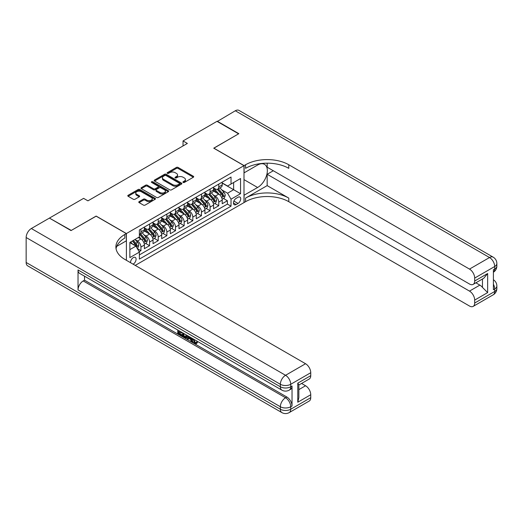 <?xml version="1.0" encoding="UTF-8"?>
<svg xmlns="http://www.w3.org/2000/svg" width="523" height="523" viewBox="0 0 523 523"><rect width="100%" height="100%" fill="white"/><g stroke="black" fill="none" stroke-linecap="round" stroke-linejoin="round"><path stroke-width="0.78" d="M183.148 182.442A0.843 0.484 0 0 0 184.338 182.442L193.353 177.238A1.203 0.693 0 0 0 193.706 176.748A1.203 0.693 0 0 0 193.353 176.258L178.082 167.432A1.203 0.693 0 0 0 176.382 167.432L167.367 172.642A0.843 0.484 0 0 0 167.118 172.982A0.843 0.484 0 0 0 167.367 173.329A0.843 0.484 0 0 0 168.55 173.329L169.72 172.655A3.844 2.216 0 0 1 175.153 172.655L176.428 173.388A3.844 2.216 0 0 1 177.552 174.957A3.844 2.216 0 0 1 176.428 176.526L175.257 177.199A0.843 0.484 0 0 0 175.009 177.539A0.843 0.484 0 0 0 175.257 177.885A0.843 0.484 0 0 0 176.447 177.885L177.611 177.212A3.844 2.216 0 0 1 183.043 177.212L184.318 177.944A3.844 2.216 0 0 1 185.443 179.513A3.844 2.216 0 0 1 184.318 181.082L183.148 181.756A0.843 0.484 0 0 0 182.906 182.096A0.843 0.484 0 0 0 183.148 182.442L183.148 181.756M133.051 264.141A3.916 2.262 120 0 0 133.326 263.997A3.916 2.262 120 0 0 135.882 260.546A3.916 2.262 120 0 0 135.28 257.414A3.916 2.262 120 0 0 133.326 257.604A3.916 2.262 120 0 0 130.567 262.703M139.125 201.636A1.203 0.693 0 0 0 138.772 202.126A1.203 0.693 0 0 0 139.125 202.617L143.413 205.094A1.203 0.693 0 0 0 145.106 205.094L155.122 199.309A1.203 0.693 0 0 0 155.475 198.818A1.203 0.693 0 0 0 155.122 198.328L139.844 189.509A1.203 0.693 0 0 0 138.15 189.509L128.135 195.288A1.203 0.693 0 0 0 127.782 195.779A1.203 0.693 0 0 0 128.135 196.269L133.313 199.263A1.203 0.693 0 0 0 135.006 199.263L139.295 196.785A1.203 0.693 0 0 0 139.648 196.295A1.203 0.693 0 0 0 139.295 195.805L136.725 194.321A3.21 1.857 0 0 1 135.784 193.013A3.21 1.857 0 0 1 137.765 191.3A3.21 1.857 0 0 1 141.269 191.699L151.324 197.511A3.21 1.857 0 0 1 152.265 198.818A3.21 1.857 0 0 1 150.284 200.531A3.21 1.857 0 0 1 146.786 200.132L145.106 199.165A1.203 0.693 0 0 0 143.413 199.165L139.125 201.636L139.125 202.617M96.14 216.176L71.285 230.427L49.665 218.241M96.14 216.071L126.403 233.546L243.999 165.654L243.999 202.597L135.228 265.396M49.665 217.947L83.608 198.354L87.929 200.845L187.365 143.439L183.037 140.942L216.98 121.349L238.593 133.829L213.737 148.179L243.999 165.654M169.805 189.856A1.203 0.693 0 0 0 171.505 189.856L181.514 184.07A1.203 0.693 0 0 0 181.867 183.58A1.203 0.693 0 0 0 181.514 183.089L166.242 174.27A1.203 0.693 0 0 0 164.542 174.27L154.527 180.049A1.203 0.693 0 0 0 154.174 180.54A1.203 0.693 0 0 0 154.527 181.03L169.805 189.856M151.938 182.625A0.843 0.484 0 0 1 152.788 182.743L152.788 181.743L168.321 190.712A1.203 0.693 0 0 1 168.674 191.202A1.203 0.693 0 0 1 168.321 191.693L158.306 197.472A1.203 0.693 0 0 1 156.606 197.472L141.328 188.653L141.328 187.672A1.203 0.693 0 0 0 140.981 188.162A1.203 0.693 0 0 0 141.328 188.653M141.328 187.672L145.616 185.194A1.203 0.693 0 0 1 147.316 185.194L153.507 188.777A1.203 0.693 0 0 0 155.207 188.777L158.051 187.136A1.203 0.693 0 0 0 158.404 186.646A1.203 0.693 0 0 0 158.051 186.155L151.598 182.429A0.843 0.484 0 0 1 151.356 182.089A0.843 0.484 0 0 1 151.873 181.638A0.843 0.484 0 0 1 152.788 181.743M139.138 251.7L140.929 250.667L137.346 248.595M135.3 239.782L137.471 241.031A4.89 2.824 60 0 1 140.929 247.026L144.387 245.026L144.387 248.673L149.578 245.673L145.642 243.404M143.949 234.788L146.12 236.043A4.89 2.824 60 0 1 149.578 242.031L153.036 240.037L153.036 243.679L158.227 240.685L154.292 238.41M152.592 229.793L154.769 231.048A4.89 2.824 60 0 1 158.227 237.037L161.685 235.043L161.685 238.684L166.87 235.69L162.934 233.421M161.241 224.805L163.411 226.06A4.89 2.824 60 0 1 166.87 232.049L170.328 230.048L170.328 233.696L175.519 230.702L171.583 228.427M169.89 219.81L172.06 221.066A4.89 2.824 60 0 1 175.519 227.054L178.977 225.06L178.977 228.701L184.161 225.707L180.232 223.439M178.533 214.822L180.703 216.071A4.89 2.824 60 0 1 184.161 222.066L187.62 220.065L187.62 223.713L192.81 220.713L188.875 218.444M187.182 209.828L189.352 211.083A4.89 2.824 60 0 1 192.81 217.071L196.269 215.077L196.269 218.719L201.46 215.724L197.524 213.449M195.824 204.833L198.001 206.088A4.89 2.824 60 0 1 201.46 212.077L204.918 210.083L204.918 213.724L210.102 210.73L206.167 208.461M204.473 199.845L206.644 201.1A4.89 2.824 60 0 1 210.102 207.088L213.561 205.088L213.561 208.736L218.751 205.742L218.751 202.094A4.89 2.824 -120 0 0 215.293 196.105L213.123 194.85M214.816 203.467L218.751 205.742M144.387 245.026A4.89 2.824 -120 0 0 140.929 239.037L138.34 237.54M153.036 240.037A4.89 2.824 -120 0 0 149.578 234.043L144.23 230.957M161.685 235.043A4.89 2.824 -120 0 0 158.227 229.054L152.879 225.962M170.328 230.048A4.89 2.824 -120 0 0 166.87 224.06L161.522 220.974M178.977 225.06A4.89 2.824 -120 0 0 175.519 219.065L170.171 215.979M187.62 220.065A4.89 2.824 -120 0 0 184.161 214.077L178.814 210.991M196.269 215.077A4.89 2.824 -120 0 0 192.81 209.082L187.463 205.997M204.918 210.083A4.89 2.824 -120 0 0 201.46 204.094L196.112 201.002M213.561 205.088A4.89 2.824 -120 0 0 210.102 199.1L204.755 196.014M238.03 197.256L236.128 198.354A3.792 2.19 120 0 0 233.65 201.695A3.792 2.19 120 0 0 234.232 204.728A3.792 2.19 120 0 0 236.128 204.539L238.03 203.44A3.792 2.19 120 0 0 240.508 200.106A3.792 2.19 120 0 0 239.926 197.066A3.792 2.19 120 0 0 238.03 197.256M126.403 260.304L126.403 233.546M129.861 249.621L135.915 246.124L139.373 252.112L139.373 259.107L231.029 206.186L231.029 199.198L227.57 193.209L221.765 189.862M139.373 252.112L129.861 257.604L129.861 242.43L139.373 236.939L139.373 229.95L231.029 177.036L231.029 184.024L240.541 178.533L240.541 193.706L231.029 199.198M144.387 227.851L146.12 228.852A4.89 2.824 60 0 0 148.565 229.094L152.023 227.1A4.89 2.824 -120 0 0 153.036 224.857L153.036 222.066M153.036 222.863L154.769 223.864A4.89 2.824 60 0 0 157.214 224.106L160.672 222.105A4.89 2.824 -120 0 0 161.685 219.869L161.685 217.071M161.685 217.869L163.411 218.869A4.89 2.824 60 0 0 165.856 219.111L169.315 217.117A4.89 2.824 -120 0 0 170.328 214.875L170.328 212.077M170.328 212.881L172.06 213.874A4.89 2.824 60 0 0 174.505 214.116L177.964 212.122A4.89 2.824 -120 0 0 178.977 209.88L178.977 207.088M178.977 207.886L180.703 208.886A4.89 2.824 60 0 0 183.148 209.128L186.606 207.128A4.89 2.824 -120 0 0 187.62 204.892L187.62 202.094M187.62 202.891L189.352 203.892A4.89 2.824 60 0 0 191.797 204.133L195.256 202.139A4.89 2.824 -120 0 0 196.269 199.897L196.269 197.106M196.269 197.903L198.001 198.903A4.89 2.824 60 0 0 200.446 199.145L203.905 197.145A4.89 2.824 -120 0 0 204.918 194.909L204.918 192.111M204.918 192.909L206.644 193.909A4.89 2.824 60 0 0 209.089 194.151L212.547 192.157A4.89 2.824 -120 0 0 213.561 189.914L213.561 187.116M139.373 254.91L227.394 204.094L227.394 200.747L222.21 203.741L222.21 200.1A4.89 2.824 -120 0 0 218.751 194.111L213.404 191.019M213.561 187.92L215.293 188.914A4.89 2.824 -120 0 0 217.738 189.156A4.89 2.824 -120 0 0 218.751 186.92L218.751 184.122M217.738 189.156L221.196 187.162A4.89 2.824 -120 0 0 222.21 184.92L222.21 182.128M140.929 229.054L140.929 231.846A4.89 2.824 60 0 1 139.916 234.088A4.89 2.824 60 0 1 139.373 234.284M139.916 234.088L143.38 232.088A4.89 2.824 -120 0 0 144.387 229.852L144.387 227.054M149.578 224.06L149.578 226.858A4.89 2.824 60 0 1 148.565 229.094M158.227 219.065L158.227 221.863A4.89 2.824 60 0 1 157.214 224.106M166.87 214.077L166.87 216.868A4.89 2.824 60 0 1 165.856 219.111M175.519 209.082L175.519 211.88A4.89 2.824 60 0 1 174.505 214.116M184.161 204.094L184.161 206.886A4.89 2.824 60 0 1 183.148 209.128M192.81 199.1L192.81 201.898A4.89 2.824 60 0 1 191.797 204.133M201.46 194.105L201.46 196.903A4.89 2.824 60 0 1 200.446 199.145M210.102 189.117L210.102 191.915A4.89 2.824 60 0 1 209.089 194.151M210.102 207.088L210.102 210.73M201.46 212.077L201.46 215.724M192.81 217.071L192.81 220.713M184.161 222.066L184.161 225.707M175.519 227.054L175.519 230.702M166.87 232.049L166.87 235.69M158.227 237.037L158.227 240.685M149.578 242.031L149.578 245.673M140.929 247.026L140.929 250.667M135.915 246.124L129.861 242.633M227.57 193.209L233.624 189.718L233.624 182.527L240.541 178.533M222.21 183.128L240.541 193.706M222.21 182.926L227.57 186.018L231.029 184.024M183.037 140.942L183.037 145.937M223.465 198.479L227.394 200.747M227.394 204.094L231.029 206.186M183.488 182.56L184.318 182.082A3.844 2.216 0 0 0 185.443 180.513L185.443 179.513M177.552 174.957L177.552 175.957A3.844 2.216 0 0 1 176.428 177.526L175.591 178.003M193.353 176.258L193.353 177.238L178.082 168.432A1.203 0.693 0 0 0 176.382 168.432L167.7 173.446M181.501 184.083L166.242 175.27A1.203 0.693 0 0 0 164.542 175.27L154.547 181.043M179.396 183.926A0.843 0.484 0 0 0 179.644 183.58A0.843 0.484 0 0 0 179.396 183.24L165.987 175.493A0.843 0.484 0 0 0 164.797 175.493L163.568 176.205A3.844 2.216 0 0 0 162.444 177.774A3.844 2.216 0 0 0 163.568 179.343L172.734 184.632A3.844 2.216 0 0 0 178.166 184.632L179.396 183.926L179.396 184.92A0.843 0.484 0 0 0 179.644 184.58L179.644 183.58M162.444 177.774L162.444 178.774A3.844 2.216 0 0 0 163.568 180.343L163.568 179.343M179.396 184.92L178.166 185.632A3.844 2.216 0 0 1 172.734 185.632L163.568 180.343M141.347 188.659L145.616 186.195L145.616 185.194M158.404 186.646L158.404 187.639A1.203 0.693 0 0 1 158.051 188.13L155.207 189.771A1.203 0.693 0 0 1 153.507 189.771L147.316 186.195A1.203 0.693 0 0 0 145.616 186.195M152.788 182.743L168.301 191.699M159.94 192.484A3.21 1.857 0 0 0 163.438 192.889A3.21 1.857 0 0 0 165.418 191.176A3.21 1.857 0 0 0 164.477 189.862L160.934 187.816A1.203 0.693 0 0 0 159.24 187.816L156.397 189.463A1.203 0.693 0 0 0 156.044 189.954A1.203 0.693 0 0 0 156.397 190.437L159.94 192.484L159.94 193.484A3.21 1.857 0 0 0 163.438 193.889A3.21 1.857 0 0 0 165.418 192.176L165.418 191.176M156.044 189.954L156.044 190.947A1.203 0.693 0 0 0 156.397 191.438L156.397 190.437M159.94 193.484L156.397 191.438M152.265 198.818L152.265 199.819A3.21 1.857 0 0 1 150.284 201.532A3.21 1.857 0 0 1 146.786 201.126L145.106 200.159A1.203 0.693 0 0 0 143.413 200.159L139.138 202.623M135.784 193.013L135.784 194.013A3.21 1.857 0 0 0 136.725 195.321L136.725 194.321M139.295 195.805L139.295 196.785L136.725 195.321M155.109 199.315L139.844 190.509A1.203 0.693 0 0 0 138.15 190.509L128.148 196.282M222.138 199.243L224.367 197.949L225.236 195.458A3.243 1.87 -120 0 0 223.975 192.412L220.02 187.842M219.229 194.425L214.548 188.999A9.355 5.4 -120 0 0 213.561 187.973M216.659 192.902L214.038 189.869A7.767 4.485 -120 0 0 213.561 189.346M217.293 189.333L221.294 193.961A3.243 1.87 60 0 1 222.445 196.19C222.935 196.844 223.282 196.648 223.484 195.595A3.243 1.87 -120 0 0 222.327 193.36L218.379 188.79M217.529 189.261L221.824 194.229A1.654 0.954 60 0 1 222.242 194.876L223.484 195.595M222.445 196.19L222.68 196.576M217.235 121.499L235.311 110.765L489.515 257.532A7.335 4.236 120 0 1 493.182 257.166A7.335 7.335 0 0 1 496.85 263.52A7.335 4.236 180 0 1 494.699 266.514L474.681 278.073A7.335 4.236 -120 0 0 469.497 269.09L489.515 257.532A7.335 4.236 60 0 1 494.699 266.514L494.699 269.012L493.405 269.763L493.405 289.729L494.699 288.984L494.699 291.474A7.335 4.236 60 0 1 493.182 294.835L473.165 306.393A7.335 4.236 -120 0 0 474.681 303.033L494.699 291.474A7.335 4.236 0 0 0 496.85 288.48A7.335 7.335 0 0 1 493.182 294.835M217.235 121.199L238.854 133.679L213.822 148.231M243.999 195.256L257.617 187.496A13.755 7.943 120 0 0 266.599 175.375A13.755 7.943 120 0 0 264.494 164.346A13.755 7.943 120 0 0 257.617 165.033L244.084 172.845L244.084 165.601L245.555 164.758A30.569 17.651 180 0 1 288.788 164.758L469.497 269.09M244.084 195.308L244.084 202.545L245.555 201.695A30.569 17.651 180 0 1 288.788 201.695L469.497 306.027A7.335 4.236 -120 0 0 473.165 306.393M267.168 185.619L245.555 198.099A30.569 17.651 180 0 1 288.788 198.099L267.168 185.619L267.168 174.29L273.307 170.746M267.168 163.183L267.168 167.203L469.497 284.015A7.335 4.236 -120 0 0 473.165 284.375A7.335 4.236 -120 0 0 474.681 281.021L487.652 273.529L487.652 292.599L482.468 287.415L482.468 279.007M487.652 292.599L474.681 300.091L474.681 303.033M474.681 300.091A7.335 4.236 -120 0 0 469.497 291.102L479.872 285.113A7.335 4.236 60 0 1 482.468 287.415M267.168 174.29L469.497 291.102M235.311 110.765A7.335 4.236 -60 0 1 238.978 110.405L493.182 257.166M213.822 148.133L244.084 165.601M474.681 278.073L474.681 281.021M475.884 282.806L479.872 285.113M245.555 164.758L245.555 168.347A30.569 17.651 180 0 1 288.788 168.347L288.788 164.758M473.165 284.375L483.775 278.249L487.652 273.529M193.693 339.185L195.295 342.539L195.903 342.755M193.072 338.858L194.602 342.944L195.615 343.068L196.753 341.885L197.485 342.5L196.184 343.873L194.674 343.67C193.079 342.591 192.281 341.088 192.268 339.166L192.327 338.433M188.836 338.381L187.809 339.636L187.038 339.185L188.345 336.132M191.64 338.035L192.673 341.643L191.98 342.042L191.202 341.591L190.614 339.407L188.404 338.133L187.809 339.636M179.193 331.896L179.193 333.171L182.252 334.936L182.252 335.622L181.559 336.028L177.768 333.837L177.768 330.026M181.919 332.425L181.226 333.066L178.5 331.49L178.5 333.569L179.193 333.171M78.032 269.96L280.354 386.772A7.335 4.236 120 0 0 281.877 390.132L79.548 273.32A7.335 4.236 -60 0 1 78.032 269.96L78.032 289.932A7.335 4.236 -60 0 1 83.216 280.943L84.517 280.197L286.839 397.009A7.335 4.236 60 0 1 292.03 405.992L292.03 386.026A7.335 4.236 60 0 1 290.507 389.387L289.212 390.132A7.335 4.236 -120 0 0 290.729 386.772L292.03 386.026M84.517 280.197L84.517 276.19M186.757 335.217L186.816 336.028L187.489 335.642L186.789 337.61L186.096 338.008L182.56 336.603L182.56 332.791M71.023 230.578L96.055 216.123L126.318 233.591L124.847 234.441A30.569 17.651 -0 0 0 115.897 246.921A30.569 17.651 -0 0 0 124.847 259.401L305.563 363.733A7.335 4.236 60 0 1 310.747 372.722L290.729 384.281L290.729 386.772A7.335 4.236 -0 0 1 280.354 386.772L280.354 384.281L26.15 237.514A7.335 4.236 -60 0 1 31.341 228.525L49.41 218.098L71.023 230.578M126.318 233.591L126.318 240.835L116.76 246.353M297.777 383.156L298.855 384.778L298.855 397.604L297.777 402.226L297.777 383.156L310.747 375.664L310.747 372.722M310.747 375.664A7.335 4.236 60 0 1 309.23 379.025L298.855 385.013M26.15 262.474L280.354 409.241A7.335 4.236 120 0 0 281.877 412.595L27.667 265.834A7.335 4.236 -60 0 1 26.15 262.474L26.15 237.514M301.568 383.444L305.563 385.752A7.335 4.236 60 0 1 310.747 394.734L297.777 402.226M292.03 405.992L290.729 406.744L290.729 409.241L310.747 397.683L310.747 394.734M310.747 397.683A7.335 4.236 60 0 1 309.23 401.043L289.212 412.595A7.335 4.236 -120 0 0 290.729 409.241A7.335 4.236 -0 0 1 280.354 409.241L280.354 406.744L78.032 289.932M124.847 234.441L124.847 238.037A30.569 17.651 -0 0 0 116.054 248.719M178.5 333.569L181.559 335.335L182.252 334.936M181.559 335.335L181.559 336.028M178.5 330.451L181.533 332.203M181.226 332.38L181.226 333.066M186.816 336.028L186.096 338.008M183.292 333.216L183.292 336.335L185.587 337.23L186.031 334.798M183.978 333.615L183.978 335.929L186.273 336.832M183.292 336.335L183.978 335.929M184.358 336.949L185.05 336.55M190.673 337.479L191.98 342.042M189.032 336.531L188.62 337.57L190.392 338.59L189.986 337.08M189.47 336.779L189.313 337.172L190.137 337.642M188.62 337.57L189.313 337.172M194.602 342.944L195.295 342.539M193 339.584L193.66 339.205M196.06 342.284L196.792 342.898L197.485 342.5M196.792 342.898L196.184 343.873M213.489 204.232L215.724 202.944L216.587 200.446A3.243 1.87 -120 0 0 215.326 197.406L211.377 192.83M210.586 199.413L205.899 193.994A9.355 5.4 -120 0 0 204.918 192.961M208.017 197.897L205.395 194.863A7.767 4.485 -120 0 0 204.918 194.34M208.651 194.327L212.645 198.956A3.243 1.87 60 0 1 213.802 201.185C214.286 201.839 214.633 201.636 214.835 200.584A3.243 1.87 -120 0 0 213.685 198.354L209.73 193.778M208.886 194.249L213.181 199.224A1.654 0.954 60 0 1 213.593 199.871L214.835 200.584M213.802 201.185L214.038 201.571M204.839 209.226L207.075 207.938L207.938 205.441A3.243 1.87 -120 0 0 206.677 202.394L202.728 197.825M201.937 204.408L197.249 198.982A9.355 5.4 -120 0 0 196.269 197.956M199.368 202.885L196.746 199.851A7.767 4.485 -120 0 0 196.269 199.328M200.002 199.315L203.996 203.944A3.243 1.87 60 0 1 205.153 206.18C205.644 206.827 205.99 206.631 206.193 205.578A3.243 1.87 -120 0 0 205.036 203.349L201.087 198.773M200.237 199.243L204.532 204.212A1.654 0.954 60 0 1 204.951 204.859L206.193 205.578M205.153 206.18L205.389 206.559M196.197 214.221L198.433 212.926L199.296 210.429A3.243 1.87 -120 0 0 198.034 207.389L194.085 202.813M193.288 209.403L188.607 203.977A9.355 5.4 -120 0 0 187.62 202.95M190.718 207.879L188.103 204.846A7.767 4.485 -120 0 0 187.62 204.323M191.359 204.31L195.354 208.939A3.243 1.87 60 0 1 196.511 211.168C196.994 211.822 197.341 211.619 197.544 210.573A3.243 1.87 -120 0 0 196.393 208.337L192.438 203.761M191.595 204.238L195.883 209.207A1.654 0.954 60 0 1 196.302 209.854L197.544 210.573M196.511 211.168L196.746 211.554M187.548 219.209L189.784 217.921L190.647 215.424A3.243 1.87 -120 0 0 189.385 212.384L185.436 207.808M184.645 214.391L179.958 208.971A9.355 5.4 -120 0 0 178.977 207.938M182.076 212.868L179.454 209.834A7.767 4.485 -120 0 0 178.977 209.318M182.71 209.305L186.704 213.927A3.243 1.87 60 0 1 187.862 216.162C188.345 216.81 188.692 216.614 188.901 215.561A3.243 1.87 -120 0 0 187.744 213.332L183.795 208.755M182.945 209.226L187.241 214.201A1.654 0.954 60 0 1 187.652 214.842L188.901 215.561M187.862 216.162L188.097 216.548M178.905 224.204L181.135 222.909L182.004 220.418A3.243 1.87 -120 0 0 180.742 217.372L176.787 212.802M175.996 219.385L171.315 213.959A9.355 5.4 -120 0 0 170.328 212.933M173.427 217.862L170.805 214.829A7.767 4.485 -120 0 0 170.328 214.306M174.061 214.293L178.062 218.921A3.243 1.87 60 0 1 179.212 221.151C179.703 221.804 180.049 221.608 180.252 220.556A3.243 1.87 -120 0 0 179.095 218.32L175.146 213.75M174.296 214.221L178.591 219.189A1.654 0.954 60 0 1 179.01 219.837L180.252 220.556M179.212 221.151L179.448 221.536M170.256 229.192L172.492 227.904L173.355 225.406A3.243 1.87 -120 0 0 172.093 222.367L168.144 217.79M167.353 224.374L162.666 218.954A9.355 5.4 -120 0 0 161.685 217.921M164.784 222.857L162.163 219.817A7.767 4.485 -120 0 0 161.685 219.3M165.418 219.287L169.413 223.916A3.243 1.87 60 0 1 170.57 226.145C171.054 226.799 171.4 226.596 171.603 225.544A3.243 1.87 -120 0 0 170.452 223.314L166.497 218.738M165.654 219.209L169.949 224.184A1.654 0.954 60 0 1 170.361 224.825L171.603 225.544M170.57 226.145L170.805 226.531M161.614 234.186L163.843 232.898L164.706 230.401A3.243 1.87 -120 0 0 163.444 227.355L159.495 222.785M158.704 229.368L154.017 223.942A9.355 5.4 -120 0 0 153.036 222.916M156.135 227.845L153.514 224.812A7.767 4.485 -120 0 0 153.036 224.289M156.769 224.275L160.764 228.904A3.243 1.87 60 0 1 161.921 231.14C162.411 231.787 162.758 231.591 162.96 230.538A3.243 1.87 -120 0 0 161.803 228.303L157.854 223.733M157.005 224.204L161.3 229.172A1.654 0.954 60 0 1 161.718 229.819L162.96 230.538M161.921 231.14L162.156 231.519M152.964 239.181L155.2 237.887L156.063 235.389A3.243 1.87 -120 0 0 154.801 232.349L150.853 227.773M150.062 234.363L145.374 228.937A9.355 5.4 -120 0 0 144.387 227.91M147.486 232.84L144.871 229.806A7.767 4.485 -120 0 0 144.387 229.283M148.127 229.27L152.121 233.899A3.243 1.87 60 0 1 153.278 236.128C153.762 236.782 154.108 236.579 154.311 235.533A3.243 1.87 -120 0 0 153.161 233.297L149.205 228.721M148.362 229.192L152.651 234.167A1.654 0.954 60 0 1 153.069 234.814L154.311 235.533M153.278 236.128L153.514 236.514M144.315 244.169L146.551 242.881L147.414 240.384A3.243 1.87 -120 0 0 146.152 237.344L142.204 232.768M141.413 239.351L139.347 236.958M138.843 237.828L138.503 237.442M139.478 234.265L143.472 238.887A3.243 1.87 60 0 1 144.629 241.123C145.113 241.77 145.459 241.574 145.669 240.521A3.243 1.87 -120 0 0 144.511 238.292L140.563 233.716M139.713 234.186L144.008 239.155A1.654 0.954 60 0 1 144.42 239.802L145.669 240.521M144.629 241.123L144.864 241.508M137.17 248.294L137.909 247.869L138.772 245.379A3.243 1.87 -120 0 0 137.51 242.332L135.019 239.456M132.698 244.267L130.698 241.946M130.194 242.822L129.861 242.437M132.339 240.998L134.829 243.881A3.243 1.87 60 0 1 135.98 246.111C136.47 246.764 136.817 246.562 137.019 245.516A3.243 1.87 -120 0 0 135.862 243.28L133.378 240.403M132.541 240.887L135.359 244.149A1.654 0.954 60 0 1 135.777 244.797L137.019 245.516M135.98 246.111L136.215 246.496M137.471 241.031L140.929 239.037M146.12 236.043L149.578 234.043M154.769 231.048L158.227 229.054M163.411 226.06L166.87 224.06M172.06 221.066L175.519 219.065M180.703 216.071L184.161 214.077M189.352 211.083L192.81 209.082M198.001 206.088L201.46 204.094M206.644 201.1L210.102 199.1M215.293 196.105L218.751 194.111M218.751 186.92L222.21 184.92M140.929 231.846L144.387 229.852M149.578 226.858L153.036 224.857M158.227 221.863L161.685 219.869M166.87 216.868L170.328 214.875M175.519 211.88L178.977 209.88M184.161 206.886L187.62 204.892M192.81 201.898L196.269 199.897M201.46 196.903L204.918 194.909M210.102 191.915L213.561 189.914M218.751 202.094L222.21 200.1M233.886 201.048L238.03 203.44M233.448 202.996L236.128 204.539M184.318 182.082L184.318 181.082M175.257 177.885L175.257 177.199M176.428 177.526L176.428 176.526M167.367 173.329L167.367 172.642M176.382 168.432L176.382 167.432M178.082 168.432L178.082 167.432M154.527 181.03L154.527 180.049M164.542 175.27L164.542 174.27M166.242 175.27L166.242 174.27M181.514 184.07L181.514 183.089M172.734 185.632L172.734 184.632M178.166 185.632L178.166 184.632M147.316 186.195L147.316 185.194M153.507 189.771L153.507 188.777M155.207 189.771L155.207 188.777M158.051 188.13L158.051 187.136M168.321 191.693L168.321 190.712M143.413 200.159L143.413 199.165M145.106 200.159L145.106 199.165M146.786 201.126L146.786 200.132M128.135 196.269L128.135 195.288M138.15 190.509L138.15 189.509M139.844 190.509L139.844 189.509M155.122 199.309L155.122 198.328M221.641 197.583L225.21 195.517M214.548 188.999L214.992 188.744M222.327 193.36L223.975 192.412M219.745 194.85L221.294 193.961M245.555 198.099L245.555 201.695M288.788 198.099L288.788 201.695M493.405 284.27A7.335 4.236 60 0 1 494.699 288.984A7.335 4.236 180 0 0 496.85 285.983A7.335 7.335 0 0 0 493.405 279.766M494.699 269.012A7.335 4.236 60 0 1 493.405 272.228A7.335 7.335 0 0 0 496.85 266.017A7.335 4.236 0 0 1 494.699 269.012M243.999 179.631L257.617 187.496M31.341 228.525L285.545 375.292L305.563 363.733M83.216 280.943L285.545 397.755L286.839 397.009M298.855 389.622L305.563 385.752M285.545 375.292A7.335 4.236 120 0 0 280.354 384.281A7.335 4.236 180 0 0 290.729 384.281A7.335 4.236 -120 0 0 285.545 375.292M285.545 397.755A7.335 4.236 120 0 0 280.354 406.744A7.335 4.236 180 0 0 290.729 406.744A7.335 4.236 -120 0 0 285.545 397.755M212.992 202.571L216.568 200.512M205.899 193.994L206.343 193.732M213.685 198.354L215.326 197.406M211.102 199.845L212.645 198.956M204.349 207.566L207.919 205.5M197.249 198.982L197.701 198.727M205.036 203.349L206.677 202.394M202.453 204.839L203.996 203.944M195.7 212.554L199.276 210.494M188.607 203.977L189.051 203.722M196.393 208.337L198.034 207.389M193.804 209.828L195.354 208.939M187.057 217.548L190.627 215.489M179.958 208.971L180.402 208.71M187.744 213.332L189.385 212.384M185.162 214.822L186.704 213.927M178.408 222.543L181.978 220.477M171.315 213.959L171.76 213.704M179.095 218.32L180.742 217.372M176.513 219.81L178.062 218.921M169.766 227.531L173.335 225.472M162.666 218.954L163.111 218.692M170.452 223.314L172.093 222.367M167.87 224.805L169.413 223.916M161.117 232.526L164.686 230.46M154.017 223.942L154.468 223.687M161.803 228.303L163.444 227.355M159.221 229.8L160.764 228.904M152.468 237.514L156.044 235.455M145.374 228.937L145.819 228.682M153.161 233.297L154.801 232.349M150.572 234.788L152.121 233.899M143.825 242.509L147.394 240.449M144.511 238.292L146.152 237.344M141.929 239.782L143.472 238.887M136.326 246.836L138.745 245.437M135.862 243.28L137.51 242.332M133.43 244.686L134.829 243.881M496.85 285.983L496.85 288.48M496.85 263.52L496.85 266.017M281.877 390.132A7.335 7.335 0 0 0 289.212 390.132M281.877 412.595A7.335 7.335 0 0 0 289.212 412.595"/></g></svg>
